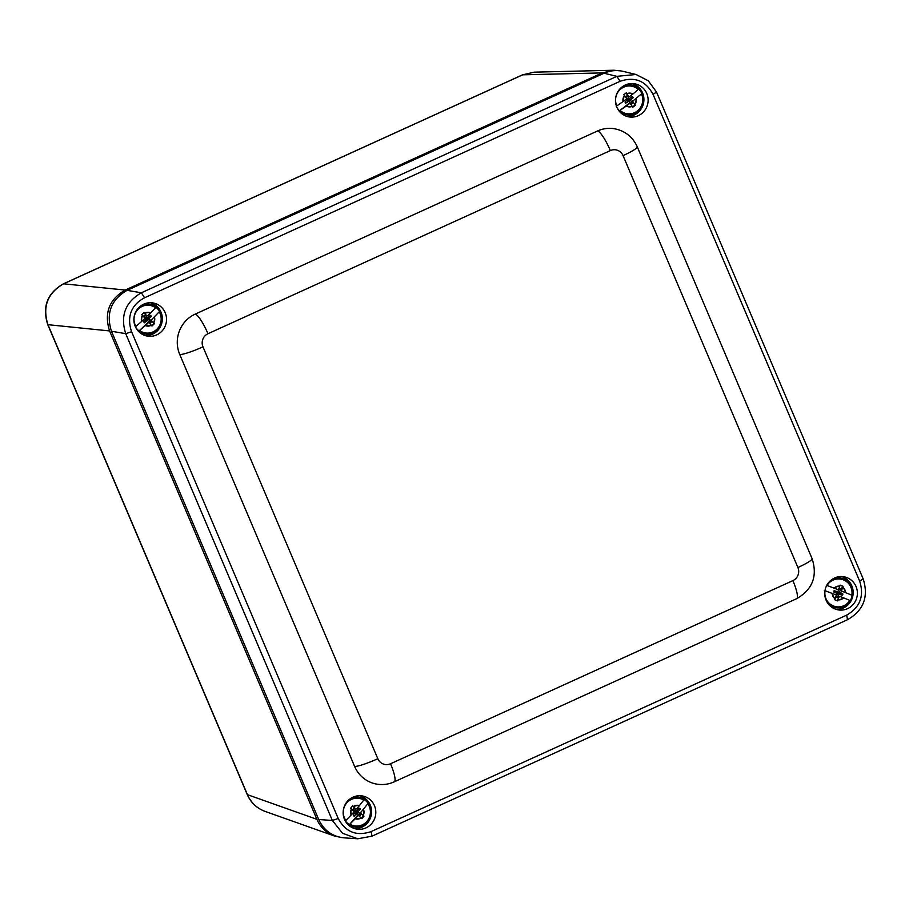 <?xml version="1.0" encoding="UTF-8"?>
<svg xmlns="http://www.w3.org/2000/svg" width="909" height="909" viewBox="0 0 909 909"><rect width="100%" height="100%" fill="white"/><g stroke="black" fill="none" stroke-linecap="round" stroke-linejoin="round"><path stroke-width="1.36" d="M341.92 837.609L334.478 836.019C326.354 832.962 320.491 827.406 316.889 819.327L109.58 330.933C103.967 313.014 109.182 299.391 125.215 290.062L602.303 72.902L613.859 70.232L621.017 70.947M334.478 836.019L264.974 811.351C256.872 808.294 251.02 802.738 247.441 794.671L47.95 324.683C42.303 306.765 47.507 293.141 63.573 283.813A10.329 2.057 -114.5 0 0 63.369 283.847L63.369 283.847C47.279 293.152 42.064 306.719 47.722 324.536A10.329 1.307 -23 0 0 47.95 324.683L109.58 330.933M125.215 290.062L63.573 283.813L522.686 74.822L534.208 72.163L613.859 70.232M602.303 72.902L522.686 74.822A10.329 2.057 -114.5 0 0 522.482 74.868L534.208 72.163M264.974 811.351C256.736 808.249 250.816 802.647 247.225 794.523A10.329 1.307 -23 0 0 247.441 794.671L316.889 819.327M792.887 580.612A20.668 4.102 -114.5 0 1 796.648 598.69L394.279 781.831C388.847 784.274 383.166 785.069 377.269 784.206A30.588 29.736 -81.3 0 1 354.59 766.378L179.743 354.487A30.588 29.736 -81.3 0 1 195.174 314.128L597.543 130.976A30.588 29.736 -81.3 0 1 614.007 128.669C624.892 130.691 632.653 136.736 637.277 146.815L812.112 558.705A20.668 2.602 157 0 1 797.897 567.511A9.931 9.647 -81.3 0 1 792.887 580.612L390.529 763.765A9.931 9.647 -81.3 0 1 377.826 758.72L202.98 346.829A20.668 2.602 157 0 1 179.743 354.487M144.588 297.754L620.097 81.31C634.641 76.345 645.629 80.696 653.048 94.366L859.675 581.146C864.379 596.054 860.05 607.382 846.688 615.12L371.179 831.565C356.635 836.53 345.647 832.178 338.216 818.509L131.589 331.728C127.465 319.536 128.953 306.072 144.588 297.754L141.35 292.789C125.328 302.129 120.113 315.753 125.715 333.671L332.342 820.452L342.545 833.269L357.748 838.78L372.008 836.166L847.518 619.722C863.607 610.416 868.822 596.793 863.152 578.84L656.525 92.059L648.299 80.787L636.039 74.493L616.859 76.345L141.35 292.789L127.09 290.357C111.057 299.697 105.842 313.321 111.455 331.24L318.718 819.52C323.865 830.474 332.33 836.575 344.125 837.848L357.748 838.78M636.039 74.493L623.233 71.391C616.666 69.868 610.28 70.482 604.065 73.243L127.09 290.357M847.563 608.666A16.794 16.317 -81.3 0 1 824.929 590.873A16.794 16.317 -81.3 0 1 857.255 591.066A16.794 16.317 -81.3 0 1 847.563 608.666M638.3 115.67A16.794 16.317 -81.3 0 1 615.666 97.877A16.794 16.317 -81.3 0 1 647.992 98.07A16.794 16.317 -81.3 0 1 638.3 115.67M365.986 827.872A16.794 16.317 -81.3 0 1 343.341 810.078A16.794 16.317 -81.3 0 1 375.678 810.271A16.794 16.317 -81.3 0 1 365.986 827.872M156.723 334.876A16.794 16.317 -81.3 0 1 134.077 317.082A16.794 16.317 -81.3 0 1 166.415 317.275A16.794 16.317 -81.3 0 1 156.723 334.876M145.622 335.682A16.794 16.317 98.7 0 0 150.644 302.765M354.885 828.678A16.794 16.317 98.7 0 0 359.907 795.761M627.199 116.477A16.794 16.317 98.7 0 0 632.221 83.56M836.473 609.473A16.794 16.317 98.7 0 0 841.484 576.556M629.494 98.592L632.334 96.468L633.175 97.377L630.426 99.888L632.266 103.524L631.21 104.16L628.948 101.206L625.528 103.24L625.04 102.001L627.778 99.501L625.869 96.309L627.074 95.797L629.494 98.592M629.323 98.649L627.46 98.786A0.75 0.727 -81.3 0 1 627.255 98.774M627.028 100.479A0.75 0.727 -81.3 0 1 627.21 100.524L628.948 101.206M632.266 103.524L630.301 103.001M628.721 101.126L628.142 100.308A0.75 0.727 -81.3 0 1 628.289 99.263L629.062 98.672M633.107 97.831L631.153 97.308M628.778 103.626L629.346 103.706A0.818 0.795 -81.3 0 1 630.448 103.865L632.062 106.092A6.602 6.408 -81.3 0 1 626.585 105.83L619.484 110.75L628.778 103.626A0.818 0.795 -81.3 0 1 629.369 103.467L629.937 103.558M629.346 103.706L626.585 105.83M624.676 95.877L626.278 98.092A0.818 0.795 -81.3 0 1 626.108 99.24L623.347 101.353A6.602 6.408 -81.3 0 1 624.676 95.877L624.472 95.615A45.643 7.545 -127.5 0 0 623.79 94.729L626.335 92.786A45.643 7.545 52.5 0 1 627.017 93.661L628.255 96.059L626.051 93.002M632.994 101.922L634.789 104.399A45.643 7.545 52.5 0 1 635.357 105.262L632.994 101.922A0.818 0.795 -81.3 0 1 633.164 100.774L641.89 93.559L633.164 100.774M632.425 101.831A0.818 0.795 -81.3 0 1 632.596 100.694M627.221 93.922A6.602 6.408 -81.3 0 1 632.698 94.184L629.926 96.309A0.818 0.795 -81.3 0 1 628.823 96.149M629.335 96.456L628.767 96.377A0.818 0.795 -81.3 0 1 628.255 96.059M632.698 94.184L638.663 89.093A14.589 14.18 -81.3 0 1 641.89 93.559M635.357 105.262L632.812 107.217A45.643 7.545 -127.5 0 0 632.244 106.353L632.062 106.092M632.607 106.91L634.857 105.183M616.245 106.285L623.347 101.353M619.484 110.75A14.589 14.18 -81.3 0 1 617.245 108.091M619.688 111.705A15.033 14.612 98.7 0 0 626.54 114.739L625.369 114.568A15.033 14.612 -81.3 0 1 621.347 113.318M625.687 84.832A15.033 14.612 -81.3 0 1 629.903 84.844L631.073 85.014A15.033 14.612 98.7 0 0 623.631 85.878M833.871 592.032L837.019 593.27L833.917 592.066L834.087 590.725L837.723 591.77L839.621 588.18L840.677 588.952L839.473 592.145L842.745 593.77L842.586 595.1L839.075 594.077L837.053 597.656L835.985 596.883L837.2 593.691L835.28 592.588M837.121 593.35A0.75 0.727 -81.3 0 1 837.337 593.395L840.348 594.577L840.62 593.85L837.609 592.668A0.75 0.727 -81.3 0 1 837.166 591.816M842.177 595.293L840.348 594.577M842.927 594.191L840.62 593.85M837.723 591.77L835.86 591.907A0.75 0.727 -81.3 0 1 835.553 591.861L833.894 591.214M842.098 591.259L852.301 595.384L842.098 591.259A0.818 0.795 -81.3 0 1 841.654 590.202L841.086 590.123L842.563 586.203L840.086 585.226M841.529 591.168A0.818 0.795 -81.3 0 1 841.086 590.123M837.098 600.69L839.098 596.952A0.818 0.795 -81.3 0 1 840.132 596.486L843.325 597.736A6.602 6.408 -81.3 0 1 838.121 599.554L837.996 599.86A45.643 10.488 111.4 0 1 837.564 600.872L834.61 599.713A45.643 10.488 -68.6 0 0 835.053 598.701L836.155 595.804A0.818 0.795 -81.3 0 0 835.701 594.747L824.372 590.452M838.53 596.872A0.818 0.795 -81.3 0 1 839.393 596.349L839.961 596.44M839.098 596.952L838.121 599.554M826.349 585.226L834.473 588.271A6.602 6.408 -81.3 0 1 839.689 586.453L838.7 589.055A0.818 0.795 -81.3 0 1 837.678 589.521L826.747 585.385M834.473 588.271L837.678 589.521M839.689 586.453L839.791 586.146A45.643 10.488 -68.6 0 0 840.121 585.123L843.075 586.271A45.643 10.488 111.4 0 1 842.745 587.305L841.654 590.202M852.301 595.384A14.589 14.18 -81.3 0 1 850.324 600.61L843.325 597.736M834.951 577.829A15.033 14.612 -81.3 0 1 839.166 577.84L840.336 578.01A15.033 14.612 98.7 0 0 832.894 578.874M828.951 604.701A15.033 14.612 98.7 0 0 835.814 607.746L834.632 607.564A15.033 14.612 -81.3 0 1 830.61 606.314M356.919 810.737L359.146 808.192L360.305 808.817L358.089 811.817L360.589 815.009L359.6 815.827L356.942 813.43L354.01 816.146L353.192 814.975L355.408 811.976L352.919 809.237L354.01 808.487L356.919 810.737M356.703 810.839L354.84 810.976A0.75 0.727 -81.3 0 1 354.294 810.794L352.84 809.442M355.169 812.726A0.75 0.727 -81.3 0 1 355.203 812.737L356.942 813.43M360.589 815.009L358.328 814.521L355.942 812.305A0.75 0.727 -81.3 0 1 355.885 811.248L356.214 810.873M360.316 809.271L358.589 808.828M357.169 815.805L357.737 815.896A0.818 0.795 -81.3 0 1 358.862 815.827L360.862 817.68A6.602 6.408 -81.3 0 1 355.43 818.52L349.397 824.656L357.169 815.805A0.818 0.795 -81.3 0 1 357.885 815.543L358.441 815.634M357.737 815.896L355.43 818.52M351.658 809.169L353.658 811.021A0.818 0.795 -81.3 0 1 353.715 812.169L351.397 814.794A6.602 6.408 -81.3 0 1 351.658 809.169L351.419 808.942A45.643 5.909 -138.7 0 0 350.579 808.215L352.703 805.783A45.643 5.897 41.3 0 1 353.544 806.522L355.214 808.51L352.522 806.01M360.987 813.407L363.214 815.475A45.643 5.909 41.3 0 1 363.952 816.191L360.987 813.407A0.818 0.795 -81.3 0 1 360.93 812.26L368.134 803.317L360.93 812.26M360.418 813.316A0.818 0.795 -81.3 0 1 360.362 812.169M353.783 806.737A6.602 6.408 -81.3 0 1 359.214 805.897L356.907 808.533A0.818 0.795 -81.3 0 1 355.783 808.59M356.192 808.794L355.635 808.703A0.818 0.795 -81.3 0 1 355.214 808.51M359.214 805.897L364.111 799.59A14.589 14.18 -81.3 0 1 368.134 803.317M363.952 816.191L361.816 818.611A45.643 5.897 -138.7 0 0 361.089 817.895L360.862 817.68M361.509 818.316L363.441 816.112M349.397 824.656A14.589 14.18 -81.3 0 1 345.375 820.929L351.397 814.794M347.374 823.906A15.033 14.612 98.7 0 0 354.226 826.951L353.056 826.77A15.033 14.612 -81.3 0 1 349.033 825.52M353.374 797.034A15.033 14.612 -81.3 0 1 357.578 797.045L358.76 797.227A15.033 14.612 98.7 0 0 351.306 798.079M147.769 317.752L150.417 315.343L151.314 316.162L148.837 318.945L151.042 322.365L150.019 323.093L147.531 320.434L144.304 322.809L143.69 321.638L146.156 318.854L143.929 315.889L145.076 315.241L147.769 317.752M147.576 317.843L145.713 317.98A0.75 0.727 -81.3 0 1 145.281 317.877M145.701 319.718A0.75 0.727 -81.3 0 1 145.792 319.752L147.531 320.434L146.622 319.411A0.75 0.727 -81.3 0 1 146.667 318.343L147.167 317.877M151.042 322.365L148.849 321.843M151.292 316.616L149.474 316.139M147.576 322.843L148.144 322.922A0.818 0.795 -81.3 0 1 149.258 322.968L151.087 325.002A6.602 6.408 -81.3 0 1 145.61 325.331L139.054 330.921L147.576 322.843A0.818 0.795 -81.3 0 1 148.235 322.627L148.803 322.718M148.144 322.922L145.61 325.331M142.69 315.65L144.52 317.684A0.818 0.795 -81.3 0 1 144.463 318.832L141.929 321.241A6.602 6.408 -81.3 0 1 142.69 315.65L142.474 315.412A45.643 6.704 -133.5 0 0 141.702 314.605L144.031 312.389A45.643 6.704 46.5 0 1 144.804 313.185L146.281 315.378L143.804 312.616M151.598 320.752L153.632 323.025A45.643 6.704 46.5 0 1 154.291 323.809L151.598 320.752A0.818 0.795 -81.3 0 1 151.644 319.604L159.598 311.423L151.644 319.604M151.03 320.661A0.818 0.795 -81.3 0 1 151.076 319.513M145.031 313.435A6.602 6.408 -81.3 0 1 150.508 313.105L147.974 315.503A0.818 0.795 -81.3 0 1 146.849 315.468M147.315 315.718L146.747 315.628A0.818 0.795 -81.3 0 1 146.281 315.378M150.508 313.105L155.928 307.333A14.589 14.18 -81.3 0 1 159.598 311.423M154.291 323.809L151.962 326.024A45.643 6.704 -133.5 0 0 151.292 325.24L151.087 325.002M151.701 325.717L153.791 323.729M135.373 326.831L141.929 321.241M139.054 330.921A14.589 14.18 -81.3 0 1 135.668 327.297M138.111 330.91A15.033 14.612 98.7 0 0 144.963 333.955L143.792 333.773A15.033 14.612 -81.3 0 1 139.759 332.524M144.111 304.038A15.033 14.612 -81.3 0 1 148.315 304.049L149.496 304.231A15.033 14.612 98.7 0 0 142.043 305.083M354.59 766.378A20.668 2.602 -23 0 0 377.826 758.72M394.279 781.831A20.668 4.102 -114.5 0 0 390.529 763.765M202.98 346.829A9.931 9.647 -81.3 0 1 207.991 333.728A20.668 4.102 -114.5 0 0 195.174 314.128M207.991 333.728L610.348 150.587A20.668 4.102 -114.5 0 0 597.543 130.976M610.348 150.587A9.931 9.647 -81.3 0 1 623.051 155.621A20.668 2.602 -23 0 0 637.277 146.815M623.051 155.621L797.897 567.511M620.097 81.31L616.859 76.345L604.065 73.243M111.455 331.24L125.715 333.671L131.589 331.728M653.048 94.366L656.525 92.059M318.718 819.52L332.342 820.452L338.216 818.509M859.675 581.146L863.152 578.84M372.008 836.166L371.179 831.565M846.688 615.12L847.518 619.722M629.051 98.524L627.051 98.49M628.653 101.251L626.744 100.694M632.334 103.069L630.641 103.047M630.369 100.342L628.142 100.308M630.426 99.888L628.289 99.263M633.175 97.377L631.471 97.354M635.925 98.661A6.602 6.408 -81.3 0 1 634.607 104.137M624.472 95.615A6.92 6.715 98.7 0 0 623.063 101.569M616.836 105.921A13.976 13.578 -81.3 0 1 638.266 89.48M632.959 93.979A6.92 6.715 98.7 0 0 627.017 93.661M634.789 104.399A6.92 6.715 98.7 0 0 636.198 98.445M626.301 106.035A6.92 6.715 98.7 0 0 632.244 106.353M626.54 114.739A15.033 14.612 98.7 0 0 640.572 90.855A15.033 14.612 98.7 0 0 631.073 85.014C649.628 86.173 645.242 118.602 626.54 114.739M641.493 93.957A13.976 13.578 -81.3 0 1 620.074 110.387M837.053 597.656L836.132 597.293M837.462 597.463L836.019 597.179M838.666 594.27L837.087 593.963M839.075 594.077L837.337 593.395M842.586 595.1L840.848 594.77M842.745 593.77L841.189 593.861M839.655 592.566L837.609 592.668M839.473 592.145L835.553 591.861M840.677 588.952L839.098 588.646M840.495 588.532L839.121 588.6M837.996 599.86A6.92 6.715 98.7 0 0 843.643 597.861M849.847 600.406A13.976 13.578 -81.3 0 1 825.031 590.691M832.178 593.372A6.92 6.715 98.7 0 0 835.053 598.701M835.166 598.395A6.602 6.408 -81.3 0 1 832.496 593.497M839.791 586.146A6.92 6.715 98.7 0 0 834.155 588.146M842.632 587.612A6.602 6.408 -81.3 0 1 845.302 592.509M845.609 592.634A6.92 6.715 98.7 0 0 842.745 587.305M850.358 600.917A15.033 14.612 98.7 0 0 840.336 578.01C851.71 581.908 855.062 589.543 850.415 600.906C846.847 606.121 841.973 608.405 835.814 607.746A15.033 14.612 98.7 0 0 850.358 600.917M827.008 585.464A13.976 13.578 -81.3 0 1 851.824 595.179M356.464 810.76L354.294 810.794M354.362 816.066L353.703 815.884M356.589 813.521L354.862 813.066M359.953 815.737L359.282 815.566M360.566 814.555L358.907 814.578M358.112 812.282L355.942 812.305M358.089 811.817L355.885 811.248M360.305 808.817L358.646 808.84M363.248 809.624A6.602 6.408 -81.3 0 1 362.986 815.259M351.419 808.942A6.92 6.715 98.7 0 0 351.158 815.055M345.874 820.475A13.976 13.578 -81.3 0 1 363.793 800.079M359.441 805.635A6.92 6.715 98.7 0 0 353.544 806.522M363.214 815.475A6.92 6.715 98.7 0 0 363.464 809.362M355.192 818.782A6.92 6.715 98.7 0 0 361.089 817.895M354.226 826.951A15.033 14.612 98.7 0 0 366.327 800.886A15.033 14.612 98.7 0 0 358.76 797.227C377.315 798.375 372.929 830.815 354.226 826.951M367.815 803.806A13.976 13.578 -81.3 0 1 349.908 824.202M147.326 317.741L145.167 317.741M144.758 322.831L144.179 322.672M147.213 320.502L145.406 320.002M150.349 323.036L149.769 322.877M151.064 321.911L149.383 321.911M148.826 319.411L146.622 319.411M148.837 318.945L146.667 318.343M151.314 316.162L149.633 316.162M154.178 317.196A6.602 6.408 -81.3 0 1 153.428 322.786M142.474 315.412A6.92 6.715 98.7 0 0 141.679 321.468M135.93 326.422A13.976 13.578 -81.3 0 1 155.564 307.776M150.746 312.866A6.92 6.715 98.7 0 0 144.804 313.185M153.632 323.025A6.92 6.715 98.7 0 0 154.428 316.957M145.349 325.57A6.92 6.715 98.7 0 0 151.292 325.24M144.963 333.955A15.033 14.612 98.7 0 0 158.018 308.855A15.033 14.612 98.7 0 0 149.496 304.231C168.051 305.379 163.665 337.818 144.963 333.955M159.245 311.867A13.976 13.578 -81.3 0 1 139.6 330.512M63.369 283.847L522.482 74.868M247.225 794.523L47.722 324.536M796.648 598.69C812.532 589.532 817.691 576.204 812.112 558.705"/></g></svg>
